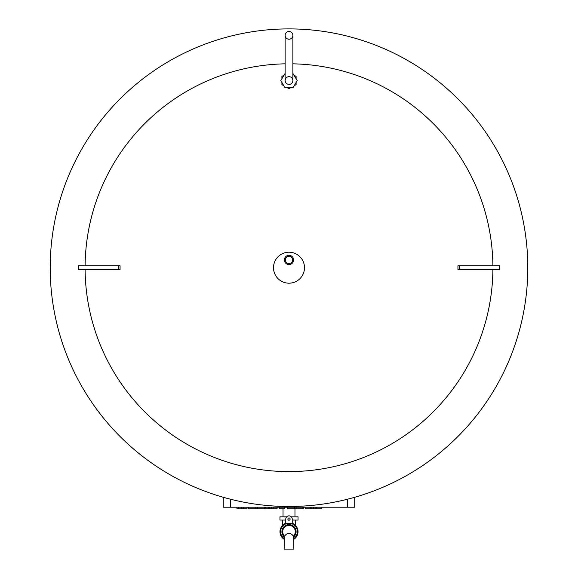 <?xml version="1.0" encoding="UTF-8"?>
<svg xmlns="http://www.w3.org/2000/svg" width="578" height="578" viewBox="0 0 578 578"><rect width="100%" height="100%" fill="white"/><g stroke="black" fill="none" stroke-linecap="round" stroke-linejoin="round"><path stroke-width="0.87" d="M289 256.343A3.613 3.613 0 0 1 292.128 261.762A3.613 3.613 0 0 1 285.872 261.762A3.613 3.613 0 0 1 289 256.343M293.617 259.956A4.617 4.617 0 0 1 286.695 263.951A4.617 4.617 0 0 1 286.695 255.96A4.617 4.617 0 0 1 293.617 259.956M304.49 267.701A15.49 15.49 0 0 1 281.255 281.118A15.49 15.49 0 0 1 281.255 254.284A15.49 15.49 0 0 1 304.49 267.701M354.726 497.282L354.726 507.209L223.274 507.209L223.274 497.282M265.526 507.209L265.526 508.813L277.093 508.813L277.093 507.209M268.474 507.209L268.474 508.813M269.745 507.209L269.745 508.813M271.19 507.209L271.19 508.813M279.514 507.209L279.514 508.813L284.145 508.813L284.145 507.209M236.944 507.209L236.944 508.813L247.037 508.813L247.037 507.209L247.037 508.813M238.302 507.209L238.302 508.813M257.333 507.209L257.333 508.813L264.579 508.813L264.579 507.209L264.579 508.813M264.197 507.209L264.197 508.813M248.598 507.209L248.598 508.813L257.333 508.813M255.844 507.209L255.844 508.813M296.081 507.209L296.081 508.813L303.327 508.813L303.327 507.209L303.327 508.813M302.944 507.209L302.944 508.813M287.345 507.209L287.345 508.813L296.081 508.813M294.585 507.209L294.585 508.813M311.137 507.209L311.137 508.813L321.599 508.813L321.599 507.209L321.599 508.813M313.11 507.209L313.11 508.813M313.905 507.209L313.905 508.813M315.877 507.209L315.877 508.813M316.73 507.209L316.73 508.813M316.889 507.209L316.889 508.813M321.534 507.209L321.534 508.813M305.48 507.209L305.48 508.813L311.137 508.813M310.126 507.209L310.126 508.813M310.292 507.209L310.292 508.813M492.897 269.637A203.904 203.904 0 0 1 289 471.605A203.904 203.904 0 0 1 85.103 269.637M85.103 265.764A203.904 203.904 0 0 1 285.127 63.833M292.873 63.833A203.904 203.904 0 0 1 492.897 265.764M527.801 267.701A238.801 238.801 0 0 1 169.6 474.509A238.801 238.801 0 0 1 169.6 60.892A238.801 238.801 0 0 1 527.801 267.701M289 39.225A3.873 3.873 0 0 0 292.873 35.352A3.873 3.873 0 0 0 289 31.479A3.873 3.873 0 0 0 285.127 35.352A3.873 3.873 0 0 0 289 39.225A3.873 3.873 0 0 0 292.873 35.352A3.873 3.873 0 0 0 289 31.479A3.873 3.873 0 0 0 285.127 35.352A3.873 3.873 0 0 0 289 39.225M289 76.657A3.873 3.873 0 0 1 292.873 80.53A3.873 3.873 0 0 1 289 84.402A3.873 3.873 0 0 1 285.127 80.53A3.873 3.873 0 0 1 289 76.657M296.102 78.63L296.102 76.433L294.195 75.335M294.195 85.732L296.102 84.634L296.102 82.437M287.1 87.632L289 88.73L290.9 87.632M281.898 82.437L281.898 84.634L283.805 85.732M283.805 75.335L281.898 76.433L281.898 78.63M285.127 73.435L280.8 80.53L284.903 87.632L293.097 87.632L297.2 80.53L292.873 73.435M120.065 269.637A361.655 42.628 -90 0 1 120.065 265.764L78.276 265.764L78.276 269.637L120.065 269.637M459.207 265.764L457.935 265.764A361.655 42.628 90 0 1 457.935 269.637L499.724 269.637L499.724 265.764L459.207 265.764L459.207 269.637M284.181 538.544L284.159 549.1L293.841 549.1L293.819 538.544A8.388 8.388 0 0 0 295.264 526.096A8.388 8.388 0 0 0 282.736 526.096A8.388 8.388 0 0 0 284.181 538.544L284.557 536.131C287.461 532.36 290.423 532.36 293.443 536.131L293.805 538.544A8.388 8.388 0 0 0 295.264 526.096A8.388 8.388 0 0 0 282.736 526.096A8.388 8.388 0 0 0 284.181 538.544M293.443 536.131A6.293 6.293 0 0 0 289 525.38A6.293 6.293 0 0 0 284.557 536.131M289 520.214A1.127 1.127 0 0 1 288.025 518.524A1.127 1.127 0 0 1 289.975 518.524A1.127 1.127 0 0 1 289 520.214M284.174 539.31A9.038 9.038 0 0 1 285.048 523.552A1.293 1.293 0 0 0 285.77 522.389L285.77 519.087A3.23 3.23 0 0 1 289 515.865A3.23 3.23 0 0 1 292.23 519.087L292.23 522.389A1.293 1.293 0 0 0 292.952 523.552A9.038 9.038 0 0 1 293.826 539.31M285.77 520.055L279.962 520.055L279.962 516.826L286.695 516.826M291.305 516.826L298.038 516.826L298.038 520.055L292.23 520.055M289.585 520.055L288.415 520.055M294.968 508.813L294.968 516.826M347.631 507.209L347.631 499.197M230.369 507.209L230.369 499.197M273.827 507.209L273.827 508.813M241.214 507.209L241.214 508.813M243.627 507.209L243.627 508.813M248.981 507.209L248.981 508.813M287.721 507.209L287.721 508.813M118.793 269.637L118.793 265.764M293.4 537.244A7.102 7.102 0 0 0 294.209 526.854A7.102 7.102 0 0 0 283.791 526.854A7.102 7.102 0 0 0 284.6 537.244M282.678 525.221L282.548 520.055M295.452 520.055L295.322 525.221M292.873 80.53L292.873 35.352M285.127 35.352L285.127 80.53M284.174 538.537L284.159 549.1M293.826 538.537L293.841 549.1M283.032 508.813L283.032 516.826"/></g></svg>
